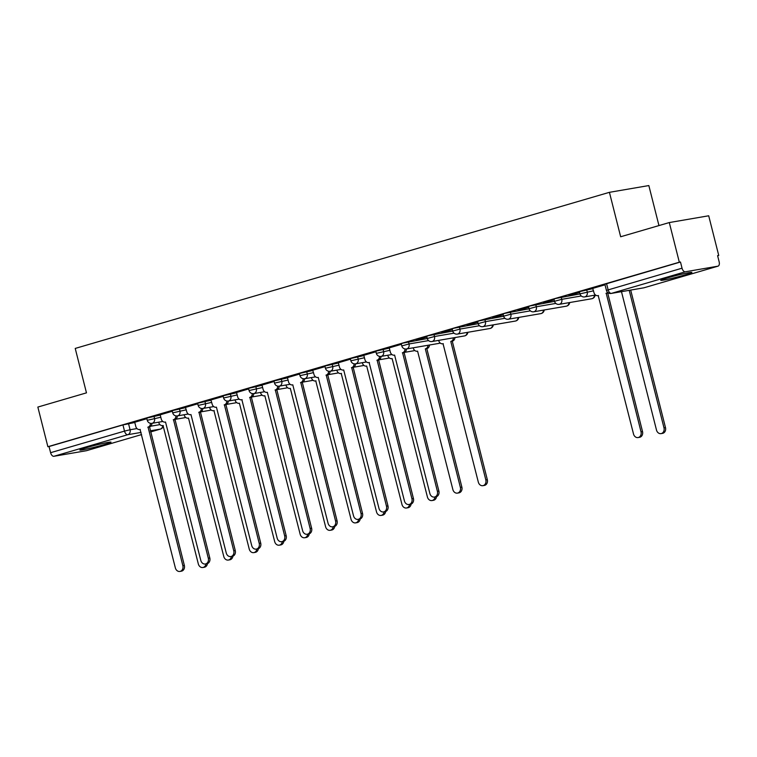 <?xml version="1.0" encoding="UTF-8"?>
<svg xmlns="http://www.w3.org/2000/svg" width="757" height="757" viewBox="0 0 757 757"><rect width="100%" height="100%" fill="white"/><g stroke="black" fill="none" stroke-linecap="round" stroke-linejoin="round"><path stroke-width="1.14" d="M104.409 444.567A16.058 0.852 165.8 0 0 111.014 442.173A16.058 0.852 165.8 0 0 102.526 443.536A16.058 0.852 165.8 0 0 86.487 447.642A16.058 0.852 165.8 0 0 79.882 450.046A16.058 0.852 165.8 0 0 88.38 448.674A16.058 0.852 165.8 0 0 104.409 444.567M685.274 274.838A16.058 0.852 165.8 0 0 691.879 272.435A16.058 0.852 165.8 0 0 683.391 273.807A16.058 0.852 165.8 0 0 667.352 277.914A16.058 0.852 165.8 0 0 660.747 280.317A16.058 0.852 165.8 0 0 669.235 278.945A16.058 0.852 165.8 0 0 685.274 274.838M160.247 415.054L146.707 418.101L147.265 420.296L160.806 417.249M185.702 407.616L172.161 410.663L172.71 412.858L186.26 409.811M211.156 400.179L197.615 403.226L198.164 405.421L211.714 402.374M236.61 392.741L223.069 395.788L223.618 397.983L237.168 394.936M262.064 385.304L248.523 388.35L249.072 390.546L262.613 387.499M287.518 377.866L273.977 380.913L274.526 383.108L288.067 380.061M312.972 370.428L299.431 373.475L299.98 375.671L313.521 372.624M338.426 362.991L324.876 366.038L325.434 368.233L338.975 365.186M363.88 355.553L350.33 358.6L350.888 360.796L364.429 357.749M389.325 348.116L375.784 351.163L376.343 353.358L389.883 350.311M427.26 338.54L402.932 343.11L401.238 343.725L401.797 345.921L409.045 343.952L428.566 340.603M452.714 331.102L428.386 335.673L426.693 336.288L427.251 338.483L434.499 336.515L454.02 333.165M478.169 323.665L453.84 328.235L452.147 328.85L452.705 331.046L459.953 329.077L479.474 325.728M503.623 316.227L479.295 320.798L477.601 321.413L478.159 323.608L485.407 321.64L504.928 318.29M529.077 308.79L504.749 313.36L503.055 313.975L503.613 316.171L510.861 314.202L530.383 310.853M554.531 301.352L530.203 305.923L528.509 306.538L529.058 308.733L536.316 306.765L555.837 303.415M579.985 293.915L555.657 298.485L553.963 299.1L554.512 301.286L561.77 299.327L581.291 295.978M592.958 288.616L579.417 291.663L579.966 293.848L593.516 290.811M717.617 255.762L718.734 255.44L717.589 255.639L719.15 261.808A4.116 2.318 73.7 0 1 718.005 266.161A4.116 2.318 73.7 0 1 717.863 266.19L685.34 271.782L611.429 293.375L643.952 287.792L717.863 266.19M658.959 225.577L648.834 185.56L609.423 192.325L620.664 236.761L669.292 222.558L679.322 262.206L47.88 446.715L37.85 407.067L86.468 392.855L75.227 348.428L609.423 192.325M669.292 222.558L708.703 215.783L718.734 255.44M86.705 450.623A4.116 2.318 -106.3 0 1 86.563 450.67A4.116 2.318 -106.3 0 1 86.421 450.708L53.898 456.291A4.116 2.318 -106.3 0 1 50.596 452.695L49.035 446.526L122.946 424.923L134.793 422.501M49.035 446.526L47.88 446.715M680.477 262.007L604.871 284.225L606.433 290.404L682.038 268.186L680.477 262.007L679.322 262.206M682.038 268.186A4.116 2.318 73.7 0 0 685.34 271.782M605.013 284.812L592.693 288.408L593.952 292.552A4.116 3.397 -99.7 0 0 597.916 295.656A4.116 3.397 -99.7 0 0 598.219 295.58L633.514 433.998A4.731 3.899 -99.7 0 0 638.066 437.565A4.731 3.899 -99.7 0 0 641.018 431.802L606.215 293.243A4.116 3.397 -99.7 0 0 607.587 292.382M579.559 292.249L568.914 295.353M554.105 299.687L543.46 302.791M528.651 307.124L518.015 310.228M503.206 314.562L492.561 317.666M477.752 321.999L467.107 325.103M452.298 329.437L441.653 332.541M426.844 336.874L416.199 339.978M401.39 344.312L389.268 347.87M375.936 351.75L363.814 355.307M350.482 359.187L338.36 362.745M325.027 366.625L312.707 370.22L313.966 374.365A4.116 3.397 -99.7 0 0 317.921 377.469A4.116 3.397 -99.7 0 0 318.233 377.393L353.519 515.81A4.731 3.899 -99.7 0 0 358.08 519.378A4.731 3.899 -99.7 0 0 361.032 513.615L326.229 375.056A4.116 3.397 -99.7 0 0 328.633 371.261M299.573 374.062L287.452 377.629M274.119 381.5L261.998 385.067M248.665 388.937L236.544 392.505M223.211 396.375L210.891 399.97L212.149 404.115A4.116 3.397 -99.7 0 0 216.114 407.219A4.116 3.397 -99.7 0 0 216.426 407.143L251.712 545.56A4.731 3.899 -99.7 0 0 256.263 549.128A4.731 3.899 -99.7 0 0 259.216 543.365L224.413 404.806A4.116 3.397 -99.7 0 0 226.826 401.011M197.757 403.812L185.446 407.408L186.695 411.553A4.116 3.397 -99.7 0 0 190.66 414.656A4.116 3.397 -99.7 0 0 190.972 414.581L226.258 552.998A4.731 3.899 -99.7 0 0 230.809 556.565A4.731 3.899 -99.7 0 0 233.762 550.803L198.968 412.243A4.116 3.397 -99.7 0 0 201.371 408.449M172.303 411.25L160.191 414.817M146.858 418.687L134.737 422.255M568.971 295.552L579.607 292.439M543.517 302.989L554.162 299.876M518.062 310.427L528.708 307.314M492.608 317.864L503.254 314.751M467.154 325.302L477.799 322.189M441.7 332.739L452.345 329.626M416.246 340.177L426.891 337.064M608.145 292.817A4.116 3.397 80.3 0 1 607.71 292.987L642.513 431.547A4.731 3.899 80.3 0 1 639.561 437.309L638.066 437.565M605.969 293.319L607.464 293.054M621.478 291.672L656.489 430.042A4.731 3.899 -99.7 0 0 661.041 433.619A4.731 3.899 -99.7 0 0 663.993 427.856L629.199 290.338M630.695 290.082L665.488 427.601A4.731 3.899 80.3 0 1 662.536 433.364L661.041 433.619M389.259 347.851L390.328 352.052A4.116 3.397 -99.7 0 0 394.283 355.156A4.116 3.397 -99.7 0 0 394.596 355.08L429.881 493.498A4.731 3.899 -99.7 0 0 434.433 497.065A4.731 3.899 -99.7 0 0 437.385 491.302L402.592 352.743A4.116 3.397 -99.7 0 0 404.995 348.949M406.49 348.968A4.116 3.397 80.3 0 1 404.087 352.488L438.88 491.047A4.731 3.899 80.3 0 1 435.928 496.81L434.433 497.065M402.346 352.819L403.841 352.563M363.805 355.288L364.874 359.49A4.116 3.397 -99.7 0 0 368.829 362.594A4.116 3.397 -99.7 0 0 369.142 362.518L404.427 500.935A4.731 3.899 -99.7 0 0 408.988 504.503A4.731 3.899 -99.7 0 0 411.931 498.74L377.137 360.181A4.116 3.397 -99.7 0 0 379.541 356.386M381.036 356.405A4.116 3.397 80.3 0 1 378.632 359.925L413.426 498.484A4.731 3.899 80.3 0 1 410.474 504.247L408.988 504.503M376.891 360.256L378.386 360.001M338.351 362.726L339.42 366.927A4.116 3.397 -99.7 0 0 343.375 370.031A4.116 3.397 -99.7 0 0 343.687 369.955L378.973 508.373A4.731 3.899 -99.7 0 0 383.534 511.94A4.731 3.899 -99.7 0 0 386.477 506.178L351.683 367.618A4.116 3.397 -99.7 0 0 354.087 363.824M355.582 363.843A4.116 3.397 80.3 0 1 353.178 367.363L387.972 505.922A4.731 3.899 80.3 0 1 385.02 511.685L383.534 511.94M351.437 367.694L352.932 367.438M330.128 371.28A4.116 3.397 80.3 0 1 327.724 374.8L362.518 513.36A4.731 3.899 80.3 0 1 359.575 519.122L358.08 519.378M325.983 375.131L327.478 374.876M287.452 377.601L288.512 381.802A4.116 3.397 -99.7 0 0 292.467 384.906A4.116 3.397 -99.7 0 0 292.779 384.83L328.065 523.248A4.731 3.899 -99.7 0 0 332.626 526.815A4.731 3.899 -99.7 0 0 335.578 521.053L300.775 382.493A4.116 3.397 -99.7 0 0 303.188 378.699M315.555 376.844L304.674 378.718A4.116 3.397 80.3 0 1 302.27 382.238L337.064 520.797A4.731 3.899 80.3 0 1 334.121 526.56L332.626 526.815M300.529 382.569L302.024 382.313M261.998 385.039L263.058 389.24A4.116 3.397 -99.7 0 0 267.013 392.344A4.116 3.397 -99.7 0 0 267.325 392.268L302.62 530.685A4.731 3.899 -99.7 0 0 307.172 534.253A4.731 3.899 -99.7 0 0 310.124 528.49L275.321 389.931A4.116 3.397 -99.7 0 0 277.734 386.136M290.101 384.282L279.219 386.155A4.116 3.397 80.3 0 1 276.816 389.675L311.619 528.235A4.731 3.899 80.3 0 1 308.667 533.997L307.172 534.253M275.075 390.006L276.57 389.751M236.544 392.476L237.603 396.677A4.116 3.397 -99.7 0 0 241.568 399.781A4.116 3.397 -99.7 0 0 241.871 399.705L277.166 538.123A4.731 3.899 -99.7 0 0 281.718 541.69A4.731 3.899 -99.7 0 0 284.67 535.928L249.867 397.368A4.116 3.397 -99.7 0 0 252.28 393.574M264.647 391.719L253.765 393.593A4.116 3.397 80.3 0 1 251.362 397.113L286.165 535.672A4.731 3.899 80.3 0 1 283.213 541.435L281.718 541.69M249.63 397.444L251.116 397.188M239.193 399.157L228.311 401.03A4.116 3.397 80.3 0 1 225.908 404.55L260.711 543.11A4.731 3.899 80.3 0 1 257.758 548.872L256.263 549.128M224.176 404.881L225.662 404.626M213.739 406.594L202.857 408.468A4.116 3.397 80.3 0 1 200.454 411.988L235.257 550.547A4.731 3.899 80.3 0 1 232.304 556.31L230.809 556.565M198.722 412.319L200.217 412.063M454.919 337.575A4.116 3.397 80.3 0 1 452.516 341.104L451.021 341.36A4.116 3.397 -99.7 0 0 453.424 337.84M438.682 340.366L438.757 340.669A4.116 3.397 -99.7 0 0 442.722 343.773A4.116 3.397 -99.7 0 0 443.034 343.697L478.32 482.114A4.731 3.899 -99.7 0 0 482.871 485.682A4.731 3.899 -99.7 0 0 485.824 479.919L450.784 341.435M452.27 341.17L487.319 479.664A4.731 3.899 80.3 0 1 484.366 485.426L482.871 485.682M429.465 345.012A4.116 3.397 80.3 0 1 427.062 348.542L425.576 348.797A4.116 3.397 -99.7 0 0 427.97 345.277M413.227 347.804L413.303 348.106A4.116 3.397 -99.7 0 0 417.268 351.21A4.116 3.397 -99.7 0 0 417.58 351.134L452.866 489.552A4.731 3.899 -99.7 0 0 457.417 493.119A4.731 3.899 -99.7 0 0 460.37 487.357L425.33 348.873M426.825 348.617L461.865 487.101A4.731 3.899 80.3 0 1 458.912 492.864L457.417 493.119M387.773 355.241L387.849 355.544A4.116 3.397 -99.7 0 0 391.814 358.648A4.116 3.397 -99.7 0 0 392.126 358.572L427.412 496.989A4.731 3.899 -99.7 0 0 431.963 500.557A4.731 3.899 -99.7 0 0 435.038 496.961M404.011 352.507A4.116 3.397 80.3 0 1 403.954 353.027M436.543 496.639A4.731 3.899 80.3 0 1 433.458 500.301L431.963 500.557M362.319 362.679L362.395 362.982A4.116 3.397 -99.7 0 0 366.36 366.085A4.116 3.397 -99.7 0 0 366.672 366.01L401.958 504.427A4.731 3.899 -99.7 0 0 406.509 507.994A4.731 3.899 -99.7 0 0 409.584 504.399M378.557 359.944A4.116 3.397 80.3 0 1 378.5 360.464M411.089 504.077A4.731 3.899 80.3 0 1 408.004 507.739L406.509 507.994M336.865 370.116L336.941 370.419A4.116 3.397 -99.7 0 0 340.905 373.523A4.116 3.397 -99.7 0 0 341.218 373.447L376.503 511.864A4.731 3.899 -99.7 0 0 381.055 515.432A4.731 3.899 -99.7 0 0 384.13 511.836M353.103 367.382A4.116 3.397 80.3 0 1 353.055 367.902M385.635 511.514A4.731 3.899 80.3 0 1 382.55 515.176L381.055 515.432M311.42 377.554L311.487 377.857A4.116 3.397 -99.7 0 0 315.451 380.96A4.116 3.397 -99.7 0 0 315.764 380.885L351.049 519.302A4.731 3.899 -99.7 0 0 355.601 522.869A4.731 3.899 -99.7 0 0 358.676 519.274M327.649 374.819A4.116 3.397 80.3 0 1 327.601 375.34M360.181 518.952A4.731 3.899 80.3 0 1 357.096 522.614L355.601 522.869M285.966 384.991L286.042 385.294A4.116 3.397 -99.7 0 0 289.997 388.398A4.116 3.397 -99.7 0 0 290.31 388.322L325.595 526.74A4.731 3.899 -99.7 0 0 330.147 530.307A4.731 3.899 -99.7 0 0 333.222 526.711M302.194 382.257A4.116 3.397 80.3 0 1 302.147 382.777M334.726 526.389A4.731 3.899 80.3 0 1 331.642 530.051L330.147 530.307M260.512 392.429L260.588 392.732A4.116 3.397 -99.7 0 0 264.543 395.835A4.116 3.397 -99.7 0 0 264.855 395.76L300.141 534.177A4.731 3.899 -99.7 0 0 304.692 537.744A4.731 3.899 -99.7 0 0 307.768 534.149M276.75 389.694A4.116 3.397 80.3 0 1 276.693 390.215M309.272 533.827A4.731 3.899 80.3 0 1 306.188 537.489L304.692 537.744M235.058 399.866L235.134 400.169A4.116 3.397 -99.7 0 0 239.089 403.273A4.116 3.397 -99.7 0 0 239.401 403.197L274.687 541.615A4.731 3.899 -99.7 0 0 279.248 545.182A4.731 3.899 -99.7 0 0 282.314 541.586M251.296 397.132A4.116 3.397 80.3 0 1 251.239 397.652M283.818 541.264A4.731 3.899 80.3 0 1 280.733 544.926L279.248 545.182M209.604 407.304L209.68 407.607A4.116 3.397 -99.7 0 0 213.635 410.71A4.116 3.397 -99.7 0 0 213.947 410.635L249.233 549.052A4.731 3.899 -99.7 0 0 253.794 552.619A4.731 3.899 -99.7 0 0 256.86 549.024M225.841 404.569A4.116 3.397 80.3 0 1 225.785 405.09M258.364 548.702A4.731 3.899 80.3 0 1 255.279 552.364L253.794 552.619M160.181 414.789L161.241 418.99A4.116 3.397 -99.7 0 0 165.206 422.094A4.116 3.397 -99.7 0 0 165.518 422.018L200.804 560.435A4.731 3.899 -99.7 0 0 205.355 564.003A4.731 3.899 -99.7 0 0 208.307 558.24L173.514 419.681A4.116 3.397 -99.7 0 0 175.917 415.886M188.285 414.032L177.403 415.905A4.116 3.397 80.3 0 1 174.999 419.425L209.803 557.985A4.731 3.899 80.3 0 1 206.85 563.747L205.355 564.003M173.268 419.757L174.763 419.501M184.15 414.741L184.225 415.044A4.116 3.397 -99.7 0 0 188.181 418.148A4.116 3.397 -99.7 0 0 188.493 418.072L223.779 556.49A4.731 3.899 -99.7 0 0 228.34 560.057A4.731 3.899 -99.7 0 0 231.405 556.461M200.387 412.007A4.116 3.397 80.3 0 1 200.331 412.527M232.91 556.14A4.731 3.899 80.3 0 1 229.835 559.802L228.34 560.057M134.727 422.226L135.787 426.428A4.116 3.397 -99.7 0 0 139.752 429.531A4.116 3.397 -99.7 0 0 140.064 429.456L175.35 567.873A4.731 3.899 -99.7 0 0 179.901 571.44A4.731 3.899 -99.7 0 0 182.853 565.678L148.06 427.118A4.116 3.397 -99.7 0 0 150.463 423.324M162.84 421.469L151.949 423.343A4.116 3.397 80.3 0 1 149.555 426.863L184.348 565.422A4.731 3.899 80.3 0 1 181.396 571.185L179.901 571.44M147.814 427.194L149.309 426.939M158.696 422.179L158.771 422.482A4.116 3.397 -99.7 0 0 162.727 425.585A4.116 3.397 -99.7 0 0 163.039 425.51L198.325 563.927A4.731 3.899 -99.7 0 0 202.885 567.495A4.731 3.899 -99.7 0 0 205.961 563.899M174.933 419.444A4.116 3.397 80.3 0 1 174.876 419.965M207.456 563.577A4.731 3.899 80.3 0 1 204.381 567.239L202.885 567.495M153.964 416.142L154.513 418.328A4.116 3.397 80.3 0 1 152.261 423.267A4.116 3.397 -99.7 0 1 151.949 423.343A4.116 4.116 0 0 1 147.265 420.296M179.409 408.704L179.967 410.89A4.116 3.397 80.3 0 1 177.715 415.83A4.116 3.397 -99.7 0 1 177.403 415.905A4.116 4.116 0 0 1 172.71 412.858M204.863 401.267L205.421 403.453A4.116 3.397 80.3 0 1 203.169 408.392A4.116 3.397 -99.7 0 1 202.857 408.468A4.116 4.116 0 0 1 198.164 405.421M230.317 393.829L230.876 396.015A4.116 3.397 80.3 0 1 228.623 400.955A4.116 3.397 -99.7 0 1 228.311 401.03A4.116 4.116 0 0 1 223.618 397.983M255.771 386.392L256.33 388.578A4.116 3.397 80.3 0 1 254.078 393.517A4.116 3.397 -99.7 0 1 253.765 393.593A4.116 4.116 0 0 1 249.072 390.546M281.226 378.954L281.784 381.14A4.116 3.397 80.3 0 1 279.532 386.079A4.116 3.397 -99.7 0 1 279.219 386.155A4.116 4.116 0 0 1 274.526 383.108M306.68 371.517L307.238 373.703A4.116 3.397 80.3 0 1 304.976 378.642A4.116 3.397 -99.7 0 1 304.674 378.718A4.116 4.116 0 0 1 299.98 375.671M332.134 364.079L332.692 366.265A4.116 3.397 80.3 0 1 330.43 371.204A4.116 3.397 -99.7 0 1 330.118 371.28L341.01 369.407M357.588 356.632L358.146 358.827A4.116 3.397 80.3 0 1 355.885 363.767A4.116 3.397 -99.7 0 1 355.572 363.843L366.464 361.969M383.042 349.195L383.6 351.39A4.116 3.397 80.3 0 1 381.339 356.329A4.116 3.397 -99.7 0 1 381.026 356.405L391.918 354.531M408.496 341.757L409.045 343.952A4.116 3.397 80.3 0 1 406.793 348.892A4.116 3.397 -99.7 0 1 406.481 348.968L439.003 343.375A4.116 3.397 -99.7 0 0 439.315 343.309A4.116 3.397 -99.7 0 0 440.101 342.94M433.95 334.32L434.499 336.515A4.116 3.397 80.3 0 1 432.247 341.454A4.116 3.397 -99.7 0 1 431.935 341.53L464.457 335.938A4.116 3.397 -99.7 0 0 464.77 335.871A4.116 3.397 -99.7 0 0 467.164 332.408M459.404 326.882L459.953 329.077A4.116 3.397 80.3 0 1 457.701 334.017A4.116 3.397 -99.7 0 1 457.389 334.092L489.911 328.5A4.116 3.397 -99.7 0 0 490.214 328.434A4.116 3.397 -99.7 0 0 492.618 324.971M484.858 319.445L485.407 321.64A4.116 3.397 80.3 0 1 483.155 326.579A4.116 3.397 -99.7 0 1 482.843 326.655L515.356 321.063A4.116 3.397 -99.7 0 0 515.668 320.996A4.116 3.397 -99.7 0 0 518.072 317.533M510.313 312.007L510.861 314.202A4.116 3.397 80.3 0 1 508.609 319.142A4.116 3.397 -99.7 0 1 508.297 319.217L540.81 313.625A4.116 3.397 -99.7 0 0 541.123 313.559A4.116 3.397 -99.7 0 0 543.526 310.096M535.757 304.569L536.316 306.765A4.116 3.397 80.3 0 1 534.063 311.704A4.116 3.397 -99.7 0 1 533.751 311.78L566.264 306.188A4.116 3.397 -99.7 0 0 566.577 306.121A4.116 3.397 -99.7 0 0 568.98 302.658M561.211 297.132L561.77 299.327A4.116 3.397 80.3 0 1 559.518 304.267A4.116 3.397 -99.7 0 1 559.205 304.342L591.719 298.75A4.116 3.397 -99.7 0 0 592.031 298.684A4.116 3.397 -99.7 0 0 594.434 295.221M586.666 289.694L587.224 291.89A4.116 3.397 80.3 0 1 584.972 296.829A4.116 3.397 -99.7 0 1 584.659 296.905L595.541 295.031M128.51 423.579L130.072 429.749L136.989 428.566M150.709 426.21L159.964 424.62M162.736 425.585A4.116 3.397 -99.7 0 1 160.333 429.105A4.116 2.318 73.7 0 0 160.475 429.077L150.577 431.963L160.333 429.105L150.293 430.828M141.076 432.417L127.819 434.688L53.898 456.291M86.421 450.708L141.616 434.575L86.563 450.67M591.406 298.788A4.116 3.397 -99.7 0 0 591.719 298.75A4.116 4.116 0 0 0 595.125 295.107M565.952 306.225A4.116 3.397 -99.7 0 0 566.264 306.188A4.116 4.116 0 0 0 569.671 302.545M540.498 313.663A4.116 3.397 -99.7 0 0 540.81 313.625A4.116 4.116 0 0 0 544.217 309.982M515.044 321.1A4.116 3.397 -99.7 0 0 515.356 321.063A4.116 4.116 0 0 0 518.763 317.42M489.59 328.538A4.116 3.397 -99.7 0 0 489.911 328.5A4.116 4.116 0 0 0 493.309 324.857M464.136 335.976A4.116 3.397 -99.7 0 0 464.457 335.938A4.116 4.116 0 0 0 467.854 332.295M438.682 343.413A4.116 3.397 -99.7 0 0 439.003 343.375A4.116 4.116 0 0 0 440.158 342.997M413.227 350.851A4.116 3.397 -99.7 0 0 413.549 350.813A4.116 3.397 -99.7 0 0 413.861 350.746A4.116 3.397 -99.7 0 0 414.647 350.377M387.773 358.288A4.116 3.397 -99.7 0 0 388.095 358.25A4.116 3.397 -99.7 0 0 388.407 358.184A4.116 3.397 -99.7 0 0 389.193 357.815M362.319 365.726A4.116 3.397 -99.7 0 0 362.641 365.688A4.116 3.397 -99.7 0 0 362.953 365.622A4.116 3.397 -99.7 0 0 363.738 365.252M336.865 373.163A4.116 3.397 -99.7 0 0 337.187 373.125A4.116 3.397 -99.7 0 0 337.499 373.059A4.116 3.397 -99.7 0 0 338.284 372.69M311.411 380.601A4.116 3.397 -99.7 0 0 311.733 380.572A4.116 3.397 -99.7 0 0 312.045 380.497A4.116 3.397 -99.7 0 0 312.83 380.128M285.966 388.038A4.116 3.397 -99.7 0 0 286.278 388.01A4.116 3.397 -99.7 0 0 286.591 387.934A4.116 3.397 -99.7 0 0 287.376 387.565M260.512 395.476A4.116 3.397 -99.7 0 0 260.824 395.447A4.116 3.397 -99.7 0 0 261.137 395.372A4.116 3.397 -99.7 0 0 261.922 395.003M235.058 402.913A4.116 3.397 -99.7 0 0 235.37 402.885A4.116 3.397 -99.7 0 0 235.682 402.809A4.116 3.397 -99.7 0 0 236.468 402.44M209.604 410.351A4.116 3.397 -99.7 0 0 209.916 410.322A4.116 3.397 -99.7 0 0 210.228 410.247A4.116 3.397 -99.7 0 0 211.014 409.878M184.15 417.788A4.116 3.397 -99.7 0 0 184.462 417.76A4.116 3.397 -99.7 0 0 184.774 417.684A4.116 3.397 -99.7 0 0 185.56 417.315M606.565 283.61L608.126 289.789A4.116 2.318 -106.3 0 0 611.429 293.375A4.116 3.397 80.3 0 1 611.117 293.451L643.639 287.859A4.116 3.397 80.3 0 1 643.318 287.897M122.946 424.923L124.508 431.102L130.072 429.749A4.116 3.397 -99.7 0 1 127.819 434.688A4.116 2.318 -106.3 0 1 124.508 431.102L50.596 452.695M163.38 425.812A4.116 4.116 0 0 1 160.475 429.077A4.116 2.318 73.7 0 0 160.853 428.897M718.005 266.161L644.093 287.755A4.116 2.318 73.7 0 1 643.952 287.792A4.116 3.397 80.3 0 1 643.639 287.859A4.116 4.116 0 0 0 644.093 287.755A4.116 2.318 73.7 0 0 644.235 287.707M606.215 293.243L607.71 292.987M641.018 431.802L642.513 431.547M665.488 427.601L663.993 427.856M402.592 352.743L404.087 352.488M437.385 491.302L438.88 491.047M377.137 360.181L378.632 359.925M411.931 498.74L413.426 498.484M351.683 367.618L353.178 367.363M386.477 506.178L387.972 505.922M326.229 375.056L327.724 374.8M361.032 513.615L362.518 513.36M300.775 382.493L302.27 382.238M335.578 521.053L337.064 520.797M275.321 389.931L276.816 389.675M310.124 528.49L311.619 528.235M249.867 397.368L251.362 397.113M284.67 535.928L286.165 535.672M224.413 404.806L225.908 404.55M259.216 543.365L260.711 543.11M198.968 412.243L200.454 411.988M233.762 550.803L235.257 550.547M452.516 341.104L451.021 341.36M487.319 479.664L485.824 479.919M427.062 348.542L425.576 348.797M461.865 487.101L460.37 487.357M173.514 419.681L174.999 419.425M208.307 558.24L209.803 557.985M148.06 427.118L149.555 426.863M182.853 565.678L184.348 565.422M579.966 293.848A4.116 4.116 0 0 0 584.659 296.905M554.512 301.286A4.116 4.116 0 0 0 559.205 304.342M529.058 308.733A4.116 4.116 0 0 0 533.751 311.78M503.613 316.171A4.116 4.116 0 0 0 508.297 319.217M478.159 323.608A4.116 4.116 0 0 0 482.843 326.655M452.705 331.046A4.116 4.116 0 0 0 457.389 334.092M427.251 338.483A4.116 4.116 0 0 0 431.935 341.53M401.797 345.921A4.116 4.116 0 0 0 406.481 348.968M404.352 352.393L413.549 350.813A4.116 4.116 0 0 0 414.704 350.434M376.343 353.358A4.116 4.116 0 0 0 381.026 356.405M378.897 359.83L388.095 358.25A4.116 4.116 0 0 0 389.249 357.872M350.888 360.796A4.116 4.116 0 0 0 355.572 363.843M353.443 367.268L362.641 365.688A4.116 4.116 0 0 0 363.805 365.309M325.434 368.233A4.116 4.116 0 0 0 330.118 371.28M327.989 374.706L337.187 373.125A4.116 4.116 0 0 0 338.351 372.747M302.535 382.143L311.733 380.572A4.116 4.116 0 0 0 312.896 380.184M277.081 389.581L286.278 388.01A4.116 4.116 0 0 0 287.442 387.622M251.627 397.028L260.824 395.447A4.116 4.116 0 0 0 261.988 395.059M226.173 404.465L235.37 402.885A4.116 4.116 0 0 0 236.534 402.497M200.719 411.903L209.916 410.322A4.116 4.116 0 0 0 211.08 409.934M175.264 419.34L184.462 417.76A4.116 4.116 0 0 0 185.626 417.372M606.433 290.404A4.116 4.116 0 0 0 611.117 293.451M597.916 295.656L598.484 295.552M368.829 362.594L369.397 362.489M241.568 399.781L242.136 399.677M443.29 343.669L442.722 343.773M341.473 373.419L340.905 373.523M316.019 380.856L315.451 380.96M214.203 410.606L213.635 410.71M139.752 429.531L140.319 429.437"/></g></svg>
